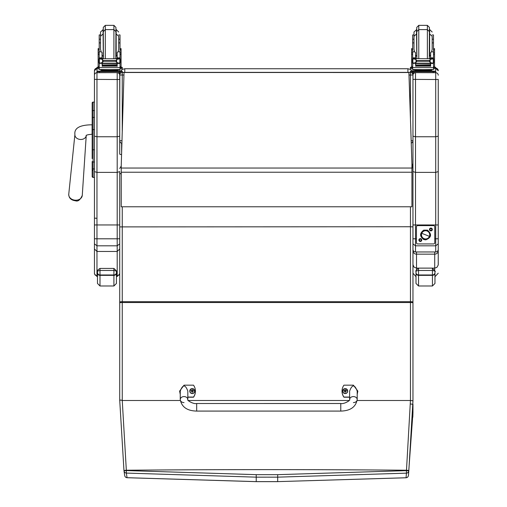 <?xml version="1.0" encoding="UTF-8"?>
<svg xmlns="http://www.w3.org/2000/svg" width="507" height="507" viewBox="0 0 507 507"><rect width="100%" height="100%" fill="white"/><g stroke="black" fill="none" stroke-linecap="round" stroke-linejoin="round"><path stroke-width="0.76" d="M121.908 143.208A2.529 2.529 -0 0 1 119.722 140.705L121.984 140.743M122.25 131.852L122.25 75.017L119.722 74.985L119.722 140.705A2.529 2.529 0 0 0 121.908 143.215M119.722 74.884A2.529 2.529 0 0 1 121.084 72.64A2.529 2.529 180 0 0 119.722 74.884L119.722 74.985A2.529 2.529 -0 0 1 121.312 72.64M123.949 75.017L122.25 75.017L122.25 72.457L410.442 72.355L122.25 72.355L410.442 72.355M429.011 71.138L435.716 71.17L435.716 72.609L410.442 72.609L410.442 75.017L412.964 74.985A2.529 2.529 180 0 0 411.373 72.64M411.608 72.64A2.529 2.529 -0 0 1 412.964 74.884L412.964 73.807L412.964 74.884A2.529 2.529 0 0 0 411.608 72.64M435.716 71.601L412.964 71.633L412.964 136.187L415.493 136.751L415.493 72.697A2.529 2.529 180 0 0 412.964 75.226L412.964 140.705A2.529 2.529 0 0 1 411.24 143.107A2.529 2.529 180 0 0 412.964 140.705L411.158 140.737M412.964 177.025L412.964 74.884M119.722 73.807L119.722 106.762L119.855 72.647M120.482 71.138L122.32 69.389L124.779 68.749L407.913 68.749L410.366 69.389L412.204 71.138M412.964 163.558L412.058 166.448L412.964 163.558M412.831 72.647L412.964 73.807M92.166 149.869L92.166 158.602M92.166 165.447L92.166 176.493A0.913 0.913 -0 0 0 93.073 177.406L94.441 177.406L93.073 177.406L93.073 149.774L94.441 149.774M92.166 170.834L93.174 169.826M94.441 161.999L93.073 161.999A0.913 0.482 -0 0 1 92.166 161.518L92.166 168.438A0.913 0.482 0 0 0 93.073 168.92L94.441 168.92M92.166 129.621L92.166 149.774L93.073 149.774L93.073 102.091A0.913 0.913 -0 0 0 92.166 103.003L92.166 129.621L94.441 129.621M93.073 102.091L94.441 102.091L93.073 102.091L92.166 103.003L92.166 111.02A0.913 0.482 0 0 1 93.073 110.532L94.441 110.532M94.441 117.402L93.073 117.402A0.913 0.482 -0 0 0 92.166 117.884L92.166 111.02M92.192 176.715L92.166 176.493A0.913 0.913 -0 0 0 93.073 177.406L92.166 176.493A0.913 0.913 -0 0 0 93.073 177.406L92.844 177.374M94.441 136.187L96.97 136.751L96.97 72.697A2.529 2.529 180 0 0 94.441 75.226L94.441 178.768M119.722 74.523L119.722 106.762M119.722 172.773L119.722 177.025M119.722 70.727L119.43 69.554A2.529 2.529 0 0 1 119.722 70.727L119.722 71.138L122.25 71.17L122.25 71.601L96.97 71.601L96.97 71.17L103.675 71.138M119.722 298.788L119.722 171.6L117.193 172.38L96.97 172.38L96.97 136.751L117.193 136.751L119.722 136.187L119.722 72.647L96.97 72.609L96.97 71.601M119.722 79.384L117.193 79.51L117.193 224.962L94.441 224.956L94.441 243.861L96.97 245.819L96.97 238.797L94.441 238.759M94.441 79.384L117.193 79.51L117.193 72.697A2.529 2.529 0 0 1 119.722 75.226L119.722 75.226M117.193 72.647L96.97 72.697L96.97 68.198A2.529 2.529 180 0 0 94.441 70.727L94.441 102.091M119.722 224.956L117.193 224.962L117.193 238.797L96.97 238.797L96.97 172.38L94.441 171.6L94.441 224.956M121.585 154.077A0.951 0.539 180 0 1 120.539 154.47A0.951 0.539 180 0 1 119.722 153.932L119.722 136.187M119.722 223.207L119.722 230.653M94.441 243.861L94.441 248.994L96.97 251.459L117.193 251.459L117.193 275.852L118.98 275.117L119.722 273.33M94.441 248.994L94.454 273.615L95.183 275.117L96.97 275.852L96.97 245.819L117.193 245.819L117.193 251.459L119.722 248.994M94.441 255.522L94.441 218.137L96.97 218.289M119.722 206.488L119.722 243.861L117.193 245.819L117.193 238.797L119.722 238.759M119.722 273.945L117.193 276.467L117.193 275.852L116.433 275.852M97.477 275.852L96.97 275.852L96.97 276.467L94.441 273.945L94.441 273.33M438.244 243.861L435.716 245.819L415.493 245.819L415.493 238.797L412.964 238.759L412.964 243.861L415.493 245.819L415.493 251.954A2.529 2.516 -0 0 1 412.964 249.444A2.529 2.529 0 0 0 415.493 251.973L435.716 251.973A2.529 2.529 0 0 0 438.244 249.444L438.244 79.384L435.716 79.51L435.716 136.751L438.244 136.187M415.493 72.647L435.716 72.697L435.716 79.51L412.964 79.384M412.964 70.727L413.256 69.554A2.529 2.529 180 0 0 412.964 70.727L412.964 71.138L417.147 71.138M412.964 74.985L412.964 74.523M438.244 224.956L415.493 224.962L415.493 136.751L435.716 136.751L435.716 172.38L415.493 172.38L412.964 171.6L412.964 249.444M412.964 136.187L412.964 171.6M416.443 238.797L415.493 238.797L415.493 224.962L412.964 224.956L412.964 223.625M412.964 244.805L412.964 217.503M438.244 79.384L438.244 181.373M438.244 248.018L438.244 249.444A2.529 2.516 -0 0 1 435.716 251.954L415.493 251.954M438.244 217.129L438.244 245.686M438.244 198.807L438.244 214.772M438.244 171.6L435.716 172.38L435.716 251.954M416.507 251.973L416.507 254.165A3.536 3.435 0 0 1 412.964 250.731A3.536 0.697 0 0 1 413.192 250.483M412.964 264.629L414.004 267.094L416.507 268.121L416.507 254.165L434.708 254.165L434.708 251.973M438.023 250.483A3.536 0.697 -0 0 1 438.244 250.731L438.244 247.023M438.244 244.913L438.244 244.406M438.244 244.323L438.244 217.243M434.708 270.155L434.708 254.165A3.536 3.435 0 0 0 438.244 250.731L438.225 265.015L436.914 267.36L434.708 268.121L416.507 268.121L416.507 269.635M438.244 262.227L438.244 264.629M412.964 250.731L412.964 298.788M412.964 206.488L412.964 238.759M116.433 271.613L116.433 283.464L116.433 271.613C116.933 271.277 116.09 270.89 113.904 270.459L113.904 275.352A2.529 2.478 0 0 0 116.433 272.874M97.477 271.6L97.477 272.874A2.529 2.478 -0 0 0 99.999 275.352L99.999 268.425L113.904 268.425L99.999 268.425C97.737 269.844 96.894 270.884 97.477 271.556L97.477 271.613C96.976 271.277 97.819 270.89 99.999 270.459L113.904 270.459L113.904 268.425C116.502 270.814 117.345 271.872 116.433 271.606L116.433 271.606M97.477 272.874L97.477 283.464L99.999 285.992L99.999 275.352L113.904 275.352L113.904 285.992L116.433 283.464M438.244 273.191L434.962 276.721L434.962 283.464L434.962 271.613L434.962 278.996M416 271.6L416 272.874A2.529 2.478 -0 0 0 418.529 275.352L418.529 268.425C416.26 269.844 415.417 270.884 416 271.556L416 271.613C415.499 271.277 416.342 270.89 418.529 270.459L432.433 270.459C434.619 270.89 435.462 271.277 434.962 271.613M416 272.874L416 283.464L418.529 285.992L418.529 275.352L432.433 275.352A2.529 2.478 0 0 0 434.962 272.874M408.902 72.495L411.931 163.926L408.902 72.495L124.025 72.495L121.236 165.605L124.025 72.495L408.902 72.501M411.931 163.926L411.931 206.774L121.236 206.774L121.236 165.599M357.156 400.486L410.442 400.486L406.487 470.23A508.014 337.586 96.7 0 1 406.443 470.642L277.697 474.66A2166.88 291.348 180 0 0 256.225 474.66L126.351 470.566L122.25 400.486L122.25 301.703L410.442 301.703L410.442 400.486L412.964 400.796L412.964 226.889L410.442 226.749L410.442 301.703A2.529 0.349 0 0 1 412.964 302.052L412.964 362.112M412.964 226.889L412.964 168.501L411.931 166.34M410.448 403.978L412.964 404.282L412.964 412.527L408.42 475.534A2.529 2.503 -175.2 0 1 406.075 477.752L277.69 481.625L406.05 477.771L406.443 473.158A2.529 2.503 4.4 0 0 408.794 470.921A508.122 338.803 -83.3 0 0 408.838 470.521L412.964 400.796M412.964 412.521A474.191 263.298 102.5 0 1 412.806 417.204L412.806 417.204M277.697 474.66L277.69 477.157L406.443 473.158L406.443 470.642L408.794 470.921L408.452 475.262M127.035 477.695A2.529 2.503 171.3 0 1 124.703 475.579A2.529 2.503 171.3 0 1 124.703 475.572A2.529 2.529 0 0 0 127.061 477.721L126.344 473.082L256.231 477.157A2164.377 291.012 -0 0 1 277.69 477.157L277.69 481.625A2131.149 286.544 180 0 0 256.231 481.625L127.035 477.695M408.838 470.521L406.487 470.23A2167.552 291.443 -0 0 0 126.319 470.23L123.962 470.521L119.734 400.473L123.962 470.521L124 470.851L126.351 470.566L126.344 473.082A2.529 2.503 -8.3 0 1 124.012 470.946A2.529 2.503 -8.3 0 0 124.012 470.946L124.703 475.572M180.296 400.486L122.263 400.486L120.767 400.017L119.722 400.479L119.722 226.889L410.442 226.749L410.442 206.774M124 470.851A2.529 2.503 -8.3 0 0 124.012 470.94A2.529 2.529 0 0 1 124 470.851L123.962 470.521M119.722 168.501L121.236 166.055M349.253 400.486L188.192 400.486M427.116 231.027L427.116 231.021A4.107 4.107 0 0 1 429.714 234.849A4.107 4.107 0 0 1 424.093 238.664A4.107 4.107 0 0 1 421.501 234.849A4.107 4.107 0 0 1 427.122 231.034L427.122 231.027A4.107 4.107 180 0 0 421.501 234.842L421.501 234.842A4.107 4.107 0 0 1 425.607 230.736A4.107 4.107 0 0 1 429.714 234.842L429.714 234.842A4.107 4.107 180 0 0 427.122 231.027L427.116 231.027M424.029 238.784L424.029 238.803A4.265 4.265 0 0 1 421.64 233.264A4.265 4.265 0 0 1 427.186 230.875A4.265 4.265 0 0 1 429.575 236.414A4.265 4.265 0 0 1 424.029 238.803M427.186 230.85L427.186 230.875A4.265 4.265 180 0 0 421.387 235.457A4.265 4.265 180 0 0 428.25 238.189A4.265 4.265 180 0 0 427.186 230.875L427.471 230.134C432.072 234.304 431.495 237.555 425.734 239.881L423.738 239.526C419.562 236.389 419.562 233.252 423.751 230.127L427.471 230.134M429.423 236.363L421.792 233.328A4.107 4.107 180 0 0 424.093 238.664A4.107 4.107 180 0 0 429.423 236.363A4.107 4.107 180 0 0 427.122 231.034A4.107 4.107 180 0 0 421.792 233.328L429.423 236.363M429.98 229.468A0.919 0.919 180 0 0 430.899 230.387A0.919 0.919 180 0 0 431.812 229.468A0.919 0.919 180 0 0 430.899 228.556A0.919 0.919 180 0 0 429.98 229.468M432.319 229.481A1.42 1.42 0 0 1 430.19 230.71A1.42 1.42 0 0 1 430.19 228.245A1.42 1.42 0 0 1 432.319 229.481M419.397 240.052A0.919 0.919 180 0 0 420.316 240.971A0.919 0.919 180 0 0 421.235 240.052A0.919 0.919 180 0 0 420.316 239.133A0.919 0.919 180 0 0 419.397 240.052M421.735 240.058A1.42 1.42 0 0 1 419.606 241.288A1.42 1.42 0 0 1 419.606 238.829A1.42 1.42 0 0 1 421.735 240.058M434.772 226.87L434.772 226.863A1.261 1.261 180 0 0 433.504 225.596L433.504 225.609A1.261 1.261 0 0 1 434.772 226.87L434.772 242.669A1.261 1.261 0 0 1 433.504 243.93L417.705 243.93A1.261 1.261 0 0 1 416.443 242.669L416.443 226.87A1.261 1.261 0 0 1 417.705 225.609L417.705 225.596A1.261 1.261 180 0 0 416.443 226.863L416.443 226.87M433.504 225.596L417.705 225.596M433.504 225.609L417.705 225.609M119.722 110.273L119.722 142.309L120.52 142.549M121.617 152.943L121.617 143.151M184.035 402.596A3.79 3.004 -0 0 1 180.245 399.586A3.79 3.004 -0 0 1 184.035 396.582A3.79 3.004 -0 0 1 187.831 399.586C186.354 399.941 193.351 404.421 196.678 403.502L196.678 411.082L196.678 403.502L340.774 403.496L340.774 411.082C350.318 410.86 355.794 407.026 357.207 399.586L357.207 399.586A3.79 3.004 180 0 0 353.411 396.582A3.79 3.004 180 0 0 349.621 399.586L349.621 391.112C352.15 384.281 354.678 384.281 357.207 391.106L357.207 399.586A3.79 3.004 180 0 1 353.411 402.59M349.621 397.051L343.93 397.051A10.425 10.336 180 0 1 343.93 385.168L353.411 385.168L357.834 391.112L357.207 394.186M342.035 391.112L342.035 391.271A10.425 10.336 0 0 0 343.93 397.215L349.621 397.215M357.207 394.351L357.834 391.112M180.245 394.186L179.611 391.112L184.035 385.168L193.516 385.168A10.425 10.336 180 0 1 193.516 397.057L187.831 397.057M187.831 399.586L187.831 391.112C185.302 384.281 182.773 384.281 180.245 391.112L180.245 399.586C181.658 407.032 187.134 410.866 196.678 411.082L340.774 411.082M187.831 397.222L193.516 397.222A10.425 10.336 0 0 0 195.41 391.277L195.41 391.112M179.611 391.112L180.245 394.351M347.682 391.081A2.491 2.465 180 0 1 345.197 393.578A2.491 2.465 180 0 1 342.707 391.081M345.197 393.394A2.396 2.377 180 0 1 343.119 389.832A2.396 2.377 180 0 1 347.27 389.826A2.396 2.377 180 0 1 345.197 393.394M345.292 391.873A1912.461 164.648 90.8 0 0 345.349 392.126L345.863 391.068L346.509 391.074A1.325 1.312 0 0 0 346.509 390.758L346.414 390.764A1912.461 411.931 0.1 0 1 346.059 390.922L345.286 390.156A0.868 0.862 180 0 0 345.102 390.156A1912.461 165.909 -90.5 0 0 345.039 389.712L344.526 390.713A3.232 0.697 179.7 0 0 343.885 390.764A1.325 1.312 0 0 0 343.885 391.074L344.526 391.068L345.045 392.126A1912.461 164.16 -90.9 0 0 345.102 391.873A0.868 0.862 180 0 0 345.292 391.873L345.863 391.112M344.526 391.068L345.102 391.873M346.509 390.758A3.232 0.697 -179.9 0 0 345.863 390.713L345.349 389.712A1912.461 166.397 90.4 0 0 345.286 390.156M345.28 391.689L345.863 391.068M343.885 390.764L343.98 390.77A1912.461 411.931 -0.3 0 0 344.329 390.922A0.868 0.862 180 0 0 344.329 391.068M345.102 390.156L344.329 390.922M344.526 391.112L345.109 391.689M194.739 391.081A2.491 2.465 180 0 1 192.254 393.578A2.491 2.465 180 0 1 189.764 391.081M192.254 393.394A2.396 2.377 180 0 1 190.176 389.832A2.396 2.377 180 0 1 194.327 389.832A2.396 2.377 180 0 1 192.254 393.394M192.349 391.873A1912.461 164.648 90.8 0 0 192.407 392.133L192.92 391.068L193.566 391.074A1.325 1.312 0 0 0 193.566 390.764L193.471 390.77A1912.461 411.931 0.1 0 1 193.116 390.922L192.343 390.162A0.868 0.862 180 0 0 192.159 390.162A1912.461 165.909 -90.5 0 0 192.096 389.718L191.583 390.713A3.232 0.697 179.7 0 0 190.943 390.764A1.325 1.312 0 0 0 190.943 391.074L191.583 391.068L192.096 392.133A1912.461 164.16 -90.9 0 0 192.159 391.873A0.868 0.862 180 0 0 192.349 391.873L192.92 391.112M191.583 391.068L192.159 391.873M193.566 390.764A3.232 0.697 -179.9 0 0 192.92 390.713L192.407 389.718A1912.461 166.397 90.4 0 0 192.343 390.162M192.337 391.689L192.92 391.068M190.943 390.764L191.038 390.77A1912.461 411.931 -0.3 0 0 191.386 390.922A0.868 0.862 180 0 0 191.386 391.068M192.159 390.162L191.386 390.922M191.583 391.112L192.166 391.689M102.034 57.158L102.585 58.628M116.629 58.628L117.18 57.158M98.143 66.766L99.201 66.766L98.143 66.759L98.143 52.912L99.201 52.912M102.034 63.166L99.334 63.451L99.201 67.596L120.013 67.596L120.013 63.692L119.373 62.976M117.18 63.166L117.18 66.341L116.94 63.166M102.275 63.166L102.275 66.341L102.034 63.451M102.325 65.188L116.889 65.188L116.889 64.719L102.325 64.978M102.325 65.682L116.889 65.682L116.889 65.238L102.325 65.479M102.325 66.132L116.889 66.132L116.889 65.714L102.325 65.929M120.013 58.761L120.013 57.937L118.752 59.148M118.701 42.892L120.013 42.892L120.013 57.937L117.18 57.937L117.18 58.628M120.013 63.692L120.013 62.931M119.462 62.931L118.638 63.166L116.68 62.323L115.78 61.201L116.68 59.509L119.278 58.749L99.923 58.761M99.714 62.912L102.325 63.489L102.325 63.166L116.889 63.166L116.889 63.489L116.889 63.166L118.638 63.166M115.78 61.201L103.434 61.201L102.541 62.323L100.576 63.166M99.936 58.749L102.541 59.509L103.434 61.201M120.013 52.912L121.078 52.912L121.078 66.766L120.013 66.759L121.078 66.766M117.18 57.937L117.18 52.576L118.03 51.815L118.701 49.42L118.701 36.282L118.701 39.204L120.013 39.204L120.013 34.945L118.701 34.945M98.992 62.748L99.378 62.786L99.378 58.964L98.992 58.97L98.992 62.748M120.229 59.148L120.229 58.761L119.836 58.964L119.836 62.786L120.229 62.748L120.229 58.97L119.278 58.749M117.244 70.321L117.244 71.081L109.607 71.138L101.977 71.081L101.977 70.321M109.607 71.138L109.607 70.384L100.792 70.264L100.792 69.579M118.429 69.579L118.429 70.264L109.607 70.384M120.229 62.931L120.229 62.532M98.992 59.148L98.992 58.761M98.992 62.912L98.992 62.532M100.519 34.945L99.201 34.945L99.201 57.937L100.468 59.148M100.519 42.892L99.201 42.892M120.013 42.892L120.013 39.204M102.034 58.628L102.034 52.576L101.185 51.815L99.201 51.815M99.334 63.451L99.847 62.976M99.201 63.692L99.201 62.931M99.201 58.761L99.201 57.937L102.034 57.937M120.013 67.399L120.013 69.503L109.607 69.649L99.201 69.503L99.201 67.596M115.545 71.138L119.722 71.138M116.718 71.195L120.197 71.176L116.718 71.195M99.023 71.195L102.496 71.176L99.023 71.195M116.718 71.595L120.197 71.576L116.718 71.595M99.023 71.595L102.496 71.576L99.023 71.595M122.25 71.601L122.25 72.609L119.722 72.647L119.722 71.633M113.904 58.628L113.904 29.609L105.31 29.609L103.289 31.63L103.415 58.628M105.31 58.628L105.31 25.35L113.904 25.35L113.904 29.609L115.926 31.63L115.799 58.628M103.289 29.495L100.519 32.023L100.519 49.42L101.185 51.815M120.013 37.486L120.013 47.81M99.201 47.81L99.201 37.486M117.18 56.055L115.926 56.201M103.289 56.201L102.034 56.055M120.013 48.634L121.078 48.634L121.078 52.912M98.143 52.912L98.143 48.634L99.201 48.634M120.013 67.247L122.25 67.279L122.25 68.718L120.013 68.756M122.25 67.71L120.013 67.742M99.201 67.742L96.97 67.71L96.97 67.279L99.201 67.247M99.201 68.756L96.97 68.718L96.97 67.71M115.926 29.14L115.926 33.399L115.926 27.372L113.904 25.35M103.289 33.399L103.289 27.372L105.31 25.35M415.506 57.158L416.057 58.628M430.101 58.628L430.652 57.158M411.614 66.766L412.673 66.766L411.614 66.759L411.614 52.912L412.673 52.912M415.506 63.166L412.806 63.451L412.673 67.596L433.485 67.596L433.485 63.692L432.845 62.976M430.652 63.166L430.652 66.341L430.411 63.166M415.746 63.166L415.746 66.341L415.506 63.451M415.797 65.188L430.361 65.188L430.361 64.719L415.797 64.978M415.797 65.682L430.361 65.682L430.361 65.238L415.797 65.479M415.797 66.132L430.361 66.132L430.361 65.714L415.797 65.929M433.485 58.761L433.485 57.937L432.218 59.148M432.167 42.892L433.485 42.892L433.485 57.937L430.652 57.937L430.652 58.628M433.485 63.692L433.485 62.931M432.934 62.931L432.11 63.166L430.151 62.323L429.252 61.201L416.906 61.201L416.006 62.323L416.006 59.509L413.408 58.749L412.464 58.97L413.997 58.628L432.813 58.78M413.186 62.912L415.797 63.489L415.797 63.166L430.361 63.166L430.361 63.489L430.361 63.166L432.11 63.166M416.006 62.323L414.048 63.166M429.252 61.201L430.151 59.509L432.75 58.749L433.694 58.97L433.308 58.964L433.308 62.786L433.694 62.748L433.694 58.78M416.006 59.509L416.906 61.201M433.485 52.912L434.543 52.912L434.543 66.766L433.485 66.759L434.543 66.766M430.652 57.937L430.652 52.576L431.501 51.815L432.167 49.42L432.167 36.282L432.167 39.204L433.485 39.204L433.485 34.945L432.167 34.945M412.464 62.748L412.85 62.786L412.85 58.964L412.464 58.97L412.464 62.748M430.716 70.321L430.716 71.081L423.079 71.138L415.442 71.081L415.442 70.321M423.079 71.138L423.079 70.384L414.263 70.264L414.263 69.579M431.894 69.579L431.894 70.264L423.079 70.384M433.694 62.931L433.694 62.532M433.694 59.148L433.694 58.761M412.464 59.148L412.464 58.761M412.464 62.912L412.464 62.532M413.991 34.945L412.673 34.945L412.673 57.937L413.94 59.148M413.991 42.892L412.673 42.892M433.485 42.892L433.485 39.204M415.506 58.628L415.506 52.576L414.656 51.815L412.673 51.815M412.806 63.451L413.313 62.976M412.673 63.692L412.673 62.931M412.673 58.761L412.673 57.937L415.506 57.937M433.485 67.399L433.485 69.503L423.079 69.649L412.673 69.503L412.673 67.596M412.964 71.633L410.442 71.601L410.442 71.17L412.964 71.138M430.19 71.195L433.662 71.176L430.19 71.195M412.495 71.195L415.968 71.176L412.495 71.195M430.19 71.595L433.662 71.576L430.19 71.595M412.495 71.595L415.968 71.576L412.495 71.595M410.442 71.601L410.442 72.609M427.376 58.628L427.376 29.609L418.782 29.609L416.76 31.63L416.887 58.628M418.782 58.628L418.782 25.35L427.376 25.35L427.376 29.609L429.397 31.63L429.271 58.628M416.76 29.495L413.991 32.023L413.991 49.42L414.656 51.815M433.485 37.486L433.485 47.81M412.673 47.81L412.673 37.486M430.652 56.055L429.397 56.201M416.76 56.201L415.506 56.055M433.485 48.634L434.543 48.634L434.543 52.912M411.614 52.912L411.614 48.634L412.673 48.634M433.485 67.247L435.716 67.279L435.716 68.718L433.485 68.756M435.716 67.71L433.485 67.742M412.673 67.742L410.442 67.71L410.442 67.279L412.673 67.247M412.673 68.756L410.442 68.718L410.442 67.71M435.716 67.279L435.716 68.293M429.397 33.399L429.397 27.372L427.376 25.35M416.76 33.399L416.76 27.372L418.782 25.35M408.984 75.017L410.442 75.017L410.442 118.942M124.779 72.355L124.779 68.749M407.913 68.749L407.913 72.355M438.244 238.759L434.772 238.797M435.716 68.198L438.244 70.727A2.529 2.529 0 0 0 435.716 68.198L435.716 72.697A2.529 2.529 0 0 1 438.244 75.226L438.244 75.226M116.433 272.595A2.529 2.383 180 0 1 113.904 274.978L99.999 274.978A2.529 2.383 180 0 1 97.477 272.595M434.962 272.595A2.529 2.383 180 0 1 432.433 274.978L418.529 274.978A2.529 2.383 180 0 1 416 272.595M434.962 271.6L434.962 271.606C435.868 271.872 435.025 270.814 432.433 268.431L432.433 285.992L434.962 283.464M121.236 172.228L411.931 172.228M121.236 168.039L411.931 168.039M119.722 302.85A2.529 0.33 180 0 1 122.25 302.521L410.442 302.521A2.529 0.33 0 0 1 412.964 302.85M256.225 474.66L256.231 481.625M119.722 302.052A2.529 0.349 180 0 1 122.25 301.703L122.25 206.774M345.197 393.514A2.491 2.465 0 0 0 347.682 391.049A2.491 2.465 0 0 0 345.197 388.584A2.491 2.465 0 0 0 342.707 391.049A2.491 2.465 0 0 0 345.197 393.514M345.039 392.222A1.325 1.312 0 0 0 345.356 392.222M192.254 393.514A2.491 2.465 0 0 0 194.739 391.049A2.491 2.465 0 0 0 192.254 388.584A2.491 2.465 0 0 0 189.764 391.049A2.491 2.465 0 0 0 192.254 393.514M192.096 392.222A1.325 1.312 0 0 0 192.413 392.222M119.88 63.451L117.18 63.451M102.541 62.323L102.541 59.509M115.78 60.644L103.434 60.644M116.68 62.323L116.68 59.509M99.201 54.522L98.143 54.522M121.078 54.522L120.013 54.522M120.229 62.912L119.506 62.912M120.013 51.815L118.03 51.815M120.013 57.849L117.18 57.849M102.034 57.849L99.201 57.849M120.229 58.78L119.341 58.78M99.873 58.78L98.992 58.78M103.098 71.36L116.122 71.36M99.499 71.633L99.499 72.647M117.18 55.586L116.173 55.795L116.173 29.495L118.701 32.023M103.048 29.495L103.289 55.795M120.013 49.775L121.078 49.775M98.143 49.775L99.201 49.775M433.352 63.451L430.652 63.451M429.252 60.644L416.906 60.644M430.151 62.323L430.151 59.509M412.673 54.522L411.614 54.522M434.543 54.522L433.485 54.522M433.694 62.912L432.972 62.912M433.485 51.815L431.501 51.815M433.485 57.849L430.652 57.849M415.506 57.849L412.673 57.849M413.344 58.78L412.464 58.78M416.564 71.36L429.594 71.36M433.193 71.633L433.193 72.647M430.652 55.586L429.644 55.795L429.644 29.495L432.167 32.023M416.513 29.495L416.76 55.795M433.485 49.775L434.543 49.775M411.614 49.775L412.673 49.775M92.166 124.798L92.084 124.792C79.802 124.899 74.073 128.125 74.909 134.469A5.691 4.462 4.8 0 0 75.473 136.82A5.691 4.462 4.8 0 0 80.569 139.476A5.691 4.462 4.8 0 0 86.241 135.496L82.273 195.372A6.781 5.317 -175.2 0 1 75.505 200.202A6.781 5.317 -175.2 0 1 68.756 194.232C68.813 198.009 71.037 200.189 75.423 200.766C77.951 201.767 80.233 199.973 82.273 195.372M92.084 124.792L92.084 134.273C88.433 134.545 86.45 134.989 86.114 135.61L86.26 135.223M93.073 177.406L94.441 177.406M96.97 68.198L94.441 70.727M117.193 276.467L116.433 276.467M97.477 276.467L96.97 276.467M416 276.689L412.964 273.191M113.904 285.992L99.999 285.992M432.433 285.992L418.529 285.992M127.061 477.721L256.231 481.65L277.69 481.65M406.05 477.771A2.529 2.529 0 0 0 408.42 475.534M119.722 173.261L121.236 174.021M349.621 399.586C351.091 399.941 344.101 404.415 340.774 403.496M347.682 391.112L347.682 391.049C345.958 387.83 344.297 387.83 342.707 391.049L342.707 391.112M194.739 391.112L194.739 391.049C193.015 387.83 191.354 387.83 189.764 391.049L189.764 391.112M102.325 63.489L116.889 63.489M98.992 62.931L99.752 62.931M99.201 39.204L100.519 39.204M119.297 58.761L120.229 58.761M115.482 71.094L116.16 71.367M103.054 71.367L103.732 71.094M115.926 33.754L118.701 36.282M103.289 33.754L100.519 36.282M102.034 55.586L103.048 55.795M415.797 63.489L430.361 63.489M412.464 62.931L413.224 62.931M412.673 39.204L413.991 39.204M428.954 71.094L429.632 71.367M416.526 71.367L417.204 71.094M429.397 33.754L432.167 36.282M416.76 33.754L413.991 36.282M415.506 55.586L416.513 55.795M74.909 134.469L68.756 194.232"/></g></svg>
